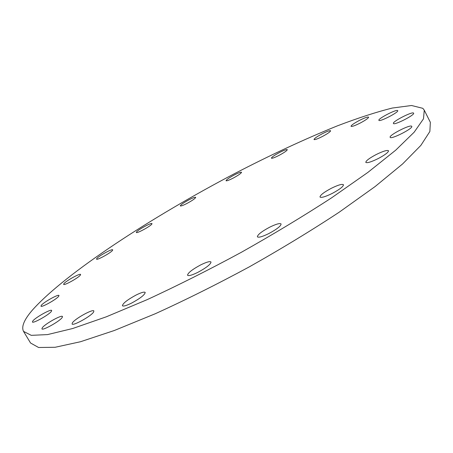 <?xml version="1.0" encoding="UTF-8"?>
<svg xmlns="http://www.w3.org/2000/svg" width="453" height="453" viewBox="0 0 453 453"><rect width="100%" height="100%" fill="white"/><g stroke="black" fill="none" stroke-linecap="round" stroke-linejoin="round"><path stroke-width="0.68" d="M96.749 258.572C98.482 256.081 112.423 248.459 112.706 249.846L112.531 250.362C111.002 252.757 96.766 260.566 96.54 259.133L96.749 258.572M136.466 232.044C137.78 229.847 151.715 222.281 151.981 223.623L151.88 224.009C150.764 226.115 136.551 233.85 136.342 232.463L136.466 232.044M186.97 203.448C183.063 205.441 180.838 206.257 180.288 205.905C180.645 204.801 183.55 202.768 188.992 199.807C192.893 197.814 195.13 196.993 195.702 197.338C195.368 198.42 192.457 200.458 186.97 203.448M233.182 178.108C229.025 180.22 226.647 181.098 226.047 180.736C226.341 179.711 229.122 177.769 234.377 174.915C238.521 172.797 240.911 171.919 241.54 172.27C241.262 173.284 238.476 175.232 233.182 178.108M279.156 155.328C274.671 157.604 272.089 158.556 271.409 158.176C271.658 157.185 274.365 155.294 279.529 152.497C284.003 150.22 286.59 149.269 287.298 149.637C287.072 150.617 284.354 152.514 279.156 155.328M322.513 136.432C317.621 138.907 314.79 139.937 314.02 139.53C314.223 138.539 316.907 136.653 322.083 133.862C326.958 131.393 329.801 130.356 330.605 130.753C330.424 131.727 327.723 133.624 322.513 136.432M360.401 122.956C355.033 125.657 351.907 126.772 351.024 126.313C351.188 125.294 353.912 123.369 359.195 120.526C364.54 117.837 367.677 116.71 368.606 117.157C368.459 118.165 365.724 120.096 360.401 122.956M378.906 120.339L378.895 120.317C377.581 118.839 396.76 108.913 397.683 110.606L397.717 110.651C399.076 112.134 379.455 122.225 378.906 120.339M393.442 123.488L393.414 123.448C391.958 121.761 412.366 111.268 413.566 113.097L413.623 113.171C415.135 114.869 394.218 125.549 393.442 123.488M390.186 137.344L390.169 137.31C388.532 135.345 410.424 124.128 411.698 126.291L411.749 126.364C413.447 128.335 390.973 139.762 390.186 137.344M378.142 158.601C371.183 161.993 367.072 163.256 365.798 162.384C365.877 160.804 369.325 158.199 376.132 154.569C383.051 151.172 387.185 149.903 388.527 150.753C388.476 152.316 385.016 154.926 378.142 158.601M332.14 193.471C325.294 196.795 321.245 197.984 319.999 197.027C320.101 195.186 323.861 192.287 331.273 188.318C338.085 184.988 342.157 183.793 343.47 184.733C343.408 186.545 339.631 189.456 332.14 193.471M268.782 233.589C262.338 236.721 258.533 237.797 257.383 236.817C257.547 234.716 261.63 231.517 269.626 227.219C276.053 224.076 279.875 222.989 281.087 223.958C280.968 226.024 276.868 229.235 268.782 233.589M197.853 272.349C191.998 275.209 188.561 276.171 187.548 275.243C187.825 272.944 192.191 269.501 200.634 264.931C206.477 262.066 209.937 261.087 211.002 262.01C210.775 264.269 206.392 267.717 197.853 272.349M131.551 303.119C126.325 305.684 123.284 306.556 122.418 305.73C122.842 303.34 127.378 299.79 136.019 295.079C141.24 292.502 144.303 291.624 145.209 292.44C144.841 294.784 140.288 298.346 131.551 303.119M72.412 322.813C75.028 318.657 93.188 308.657 93.873 310.996L93.607 312.026C91.359 316.024 72.684 326.37 72.072 323.957L72.412 322.813M42.327 327.712C45.136 323.799 61.919 314.495 62.486 316.539L62.129 317.587C59.637 321.358 42.395 330.962 41.903 328.855L42.327 327.712M32.854 320.934C35.577 317.372 51.234 308.686 51.693 310.481L51.319 311.449C48.867 314.886 32.809 323.838 32.412 321.981L32.854 320.934M63.93 283.646C66.059 280.82 80.289 272.989 80.611 274.467L80.351 275.13C78.443 277.853 63.896 285.883 63.63 284.365L63.93 283.646M41.342 305.271C43.816 302.083 58.624 293.895 58.998 295.503L58.663 296.33C56.432 299.405 41.28 307.819 40.957 306.166L41.342 305.271M422.813 108.324L424.263 110.17L423.493 118.822L414.172 132.197L395.639 150.232L367.83 172.44L331.545 197.865C303.629 216.002 273.55 234.156 241.307 252.321C208.754 269.926 177.361 285.701 147.14 299.66L106.291 316.817L72.678 328.516L47.542 334.591L31.257 335.345L23.528 331.386C21.155 326.664 24.224 319.444 32.735 309.716C65.957 272.751 152.055 216.885 234.603 173.601C270.752 154.858 305.005 138.946 337.372 125.86C357.989 117.995 376.313 112.055 392.343 108.041L411.562 105.504L422.813 108.324M424.263 110.17L430.35 122.31L429.863 131.5L420.854 145.402L402.632 163.918L375.141 186.528L339.138 212.242C311.404 230.509 281.466 248.714 249.331 266.851C216.857 284.376 185.498 300.011 155.26 313.748L114.315 330.509L80.532 341.726L55.158 347.275L38.59 347.496L30.561 343.012L23.528 331.386"/></g></svg>
